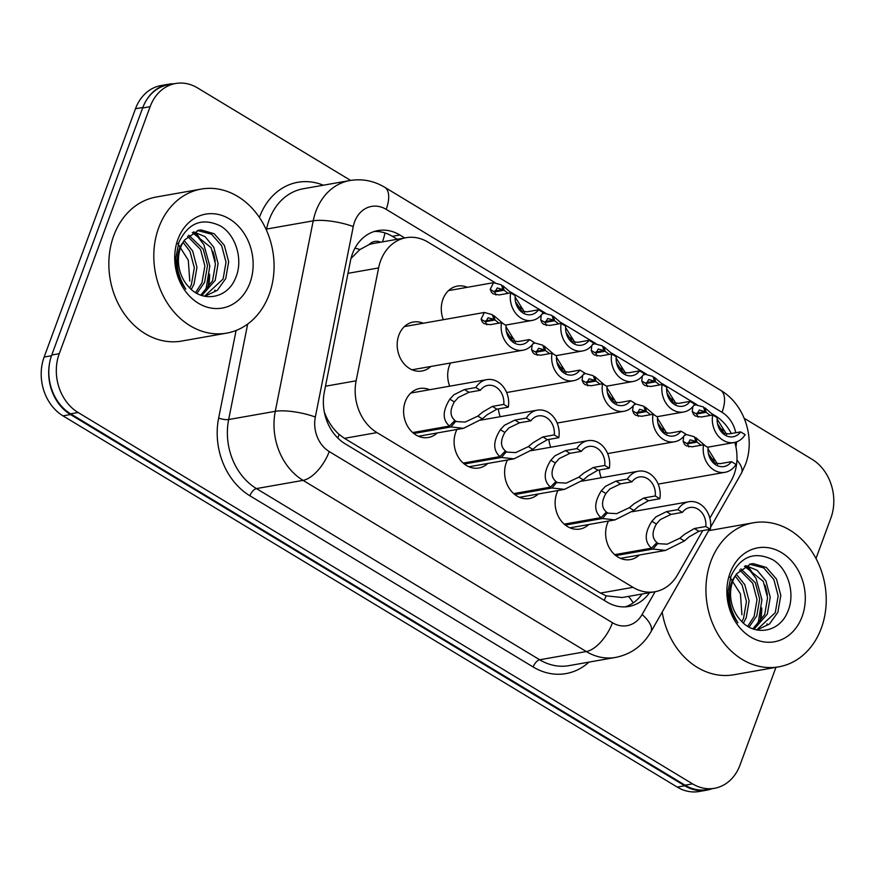 <?xml version="1.0" encoding="UTF-8"?>
<svg xmlns="http://www.w3.org/2000/svg" width="875" height="875" viewBox="0 0 875 875"><rect width="100%" height="100%" fill="white"/><g stroke="black" fill="none" stroke-linecap="round" stroke-linejoin="round"><path stroke-width="1.31" d="M639.297 555.045A24.872 20.3 -100 0 1 630.394 559.584A24.872 20.3 -100 0 1 610.28 549.445A24.872 20.3 -100 0 1 607.294 523.742A24.872 20.3 -100 0 1 608.475 521.041M588.788 524.519A24.872 20.3 -100 0 1 579.884 529.058A24.872 20.3 -100 0 1 559.781 518.919A24.872 20.3 -100 0 1 556.784 493.216A24.872 20.3 -100 0 1 557.966 490.514M538.278 493.992A24.872 20.3 -100 0 1 529.375 498.531A24.872 20.3 -100 0 1 509.272 488.392A24.872 20.3 -100 0 1 506.275 462.689A24.872 20.3 -100 0 1 507.456 459.988M487.769 463.466A24.872 20.3 -100 0 1 478.866 468.005A24.872 20.3 -100 0 1 458.762 457.866A24.872 20.3 -100 0 1 455.766 432.163A24.872 20.3 -100 0 1 456.947 429.472M437.259 432.939A24.872 20.3 -100 0 1 428.367 437.478A24.872 20.3 -100 0 1 408.253 427.339A24.872 20.3 -100 0 1 405.256 401.647A24.872 20.3 -100 0 1 419.716 388.5A24.872 20.3 -100 0 1 429.636 389.725M601.234 477.761A24.872 20.3 -100 0 1 599.375 469.963M550.725 447.234A24.872 20.3 -100 0 1 548.866 439.436M500.216 416.708A24.872 20.3 -100 0 1 498.356 408.909M449.706 386.181A24.872 20.3 -100 0 1 449.356 365.695A24.872 20.3 -100 0 1 450.538 362.994M430.85 366.461A24.872 20.3 -100 0 1 421.947 371.011A24.872 20.3 -100 0 1 401.844 360.861A24.872 20.3 -100 0 1 398.847 335.169A24.872 20.3 -100 0 1 413.306 322.033A24.872 20.3 -100 0 1 423.227 323.247M443.297 319.703A24.872 20.3 -100 0 1 442.947 299.217A24.872 20.3 -100 0 1 457.406 286.081A24.872 20.3 -100 0 1 467.316 287.306M709.855 518.164L731.073 480.955A43.881 35.82 80 0 0 734.059 474.523A43.881 35.82 80 0 0 734.803 442.4M380.723 242.189A14.623 11.944 80 0 0 369.02 244.639L359.909 249.55L350.995 258.453M369.02 244.639A43.881 35.82 -100 0 1 373.636 243.436L406.098 237.705A43.881 35.82 80 0 0 378.602 267.936L356.125 380.811A43.881 35.82 80 0 0 376.972 432.6L632.997 587.333A43.881 35.82 80 0 0 654.894 591.752A43.881 35.82 80 0 0 677.425 574.995L702.756 530.589M324.384 412.333A43.881 10.916 11.3 0 1 324.417 412.344C327.819 421.291 332.741 428.673 339.194 434.492L344.444 438.331L600.469 593.075L606.156 595.842L622.202 597.516L654.894 591.752M731.281 433.53A43.881 35.82 80 0 0 715.192 415.702L712.611 414.137M494.977 282.603L427.995 242.123A43.881 35.82 80 0 0 406.098 237.705M697.003 404.709L662.102 383.611M646.505 374.183L611.603 353.095M595.995 343.656L561.094 322.569M545.486 313.13L510.584 292.042M146.256 100.494A43.881 35.82 -100 0 1 168.503 84.23A43.881 35.82 -100 0 1 173.95 83.792M711.9 788.736A43.881 35.82 -100 0 1 706.628 790.191A43.881 35.82 -100 0 1 684.731 785.772L70.492 414.542A43.881 35.82 -100 0 1 49.536 363.366M706.628 790.191L699.136 791.503A43.881 35.82 -100 0 1 677.239 787.084L63 415.866A43.881 35.82 -100 0 1 44.133 357.044L135.494 108.741A43.881 35.82 -100 0 1 161.011 85.553L168.503 84.23M214.955 290.062A58.516 47.753 -100 0 1 214.78 290.697M767.102 623.755A58.516 47.753 -100 0 1 766.927 624.4M775.95 667.33L739.987 765.1A43.881 35.82 -100 0 1 714.47 788.288A43.881 35.82 -100 0 1 692.562 783.869L78.116 412.508A43.881 35.82 -100 0 1 59.248 353.686L150.128 106.673A43.881 35.82 -100 0 1 175.645 83.497A43.881 35.82 -100 0 1 197.542 87.916L350.591 180.403M744.231 418.316L812 459.266A43.881 35.82 -100 0 1 830.867 518.087L815.992 558.523M714.47 788.288L706.978 789.611A43.881 35.82 -100 0 1 685.07 785.192L70.623 413.831A43.881 35.82 -100 0 1 51.756 355.009L142.636 107.997A43.881 35.82 -100 0 1 168.153 84.809L175.645 83.497M196.744 233.822A58.516 47.753 -100 0 1 199.708 238.306A58.516 47.753 -100 0 0 196.744 233.822M209.606 274.225A58.516 47.753 -100 0 1 208.173 288.389A58.516 47.753 -100 0 0 209.606 274.225M748.891 567.514A58.516 47.753 -100 0 1 751.855 572.009A58.516 47.753 -100 0 0 748.891 567.514M761.753 607.928A58.516 47.753 -100 0 1 760.309 622.081A58.516 47.753 -100 0 0 761.753 607.928M404.742 237.945L399.864 234.992A43.881 35.82 80 0 0 377.967 230.573A43.881 35.82 80 0 0 350.47 260.805L324.33 392.022A43.881 35.82 80 0 0 345.177 443.811L606.988 602.044A43.881 35.82 80 0 0 628.884 606.462A43.881 35.82 80 0 0 649.534 592.692M374.259 231.481A43.881 35.82 -100 0 1 392.372 236.316L397.25 239.269M642.042 594.016A43.881 35.82 -100 0 1 625.1 606.878M515.506 301.722L521.894 311.183L527.155 311.795L538.573 309.783L543.123 312.528A21.941 17.905 80 0 1 532.131 320.425A21.941 17.905 80 0 1 510.65 292.906L499.231 294.919L493.369 293.934L491.542 292.37L490.208 289.395L493.522 282.68L501.43 284.878L503.048 289.57L497.252 287.962L494.747 292.141L495.961 295.039M515.102 297.008L524.683 312.397M512.498 294.022L502.873 285.753L501.802 285.939M503.048 289.57L494.758 291.036M538.573 309.783A16.089 13.136 -100 0 1 531.114 314.661A16.089 13.136 -100 0 1 515.2 295.652L510.65 292.906M502.873 285.753L504.109 290.216L494.736 291.867M508.178 293.344L504.109 290.216M506.373 331.494L512.75 340.966L518.022 341.578L529.441 339.566L533.98 342.311A21.941 17.905 80 0 1 522.998 350.208A21.941 17.905 80 0 1 501.517 322.689L490.098 324.702L484.236 323.717L482.409 322.153L481.075 319.178L484.389 312.463L492.297 314.661L493.916 319.353L488.108 317.745L485.614 321.923L486.828 324.822M505.969 326.791L515.55 342.18M503.366 323.805L493.741 315.536L492.658 315.722M493.916 319.353L485.614 320.819M529.441 339.566A16.089 13.136 -100 0 1 521.981 344.444A16.089 13.136 -100 0 1 506.067 325.434L501.517 322.689M493.741 315.536L494.977 319.998L485.592 321.65M499.045 323.127L494.977 319.998M412.683 432.556L449.487 426.059C442.356 419.869 442.466 410.911 449.827 399.175L453.862 394.789L464.417 389.55L475.836 387.537A21.941 17.905 80 0 1 486.828 379.63A21.941 17.905 80 0 1 508.298 407.159L496.891 409.172L487.003 414.827L482.366 418.841L463.455 428.323L450.931 426.934L413.798 433.486M453.95 421.422L465.15 422.078L477.827 416.106L482.584 412.147L492.341 406.427L503.759 404.403A16.089 13.136 -100 0 0 487.845 385.394A16.089 13.136 -100 0 0 480.386 390.283L468.967 392.295L458.281 397.469L454.355 401.92C449.75 410.058 449.936 416.227 454.902 420.427L449.487 426.059M455.962 421.061L450.931 426.934M508.298 407.159L503.759 404.403M480.386 390.283L475.836 387.537M710.839 561.422A73.139 59.697 -100 0 1 753.375 522.78A73.139 59.697 -100 0 1 812.525 552.606A73.139 59.697 -100 0 1 821.319 628.195A73.139 59.697 -100 0 1 778.783 666.837A73.139 59.697 -100 0 1 719.633 637.011A73.139 59.697 -100 0 1 710.839 561.422M756.7 629.923L775.261 612.686L778.17 595.897L773.85 579.513L763.678 567.897L749.547 564.189M756.995 629.989L769.475 624.017L777.897 612.216L780.817 595.427L776.486 579.042L766.325 567.427L753.277 563.642L750.859 563.916L736.75 573.661A33.064 26.983 -100 0 0 732.78 581.186A33.064 26.983 -100 0 0 740.884 620.583C754.83 636.792 779.417 631.969 787.303 612.598C796.042 594.453 788.178 568.553 772.548 559.617C754.348 550.977 740.523 556.434 731.041 575.98L728.022 591.38C727.967 603.181 731.27 613.648 737.931 622.792C728.809 608.048 726.972 593.83 732.43 580.125L736.75 573.661M752.883 628.83L764.684 614.556L767.594 597.756L763.273 581.372L744.472 566.245M754.031 629.223L767.331 614.086L770.241 597.286L765.92 580.913L757.17 570.303L745.708 565.589M747.72 626.292L754.119 616.416L757.028 599.627L752.708 583.242L739.681 569.986M749.077 627.08L756.755 615.945L759.675 599.156L755.344 582.772L740.852 568.87M741.913 621.666L743.542 618.286L746.452 601.486L742.131 585.102L735.208 576.023M743.422 623.087L746.189 617.816L749.098 601.016L744.778 584.642L736.323 574.262M802.102 616.58A47.698 38.927 -100 0 1 750.564 636.978A47.698 38.927 -100 0 1 730.056 573.037A47.698 38.927 -100 0 1 781.594 552.639A47.698 38.927 -100 0 1 802.102 616.58M729.827 577.139L740.447 593.906L741.923 614.808M778.783 666.837L733.841 674.767A73.139 59.697 -100 0 1 662.178 612.117M756.022 626.544L758.406 621.589L761.939 599.736L756.033 578.419L747.119 566.88M158.703 227.73A73.139 59.697 -100 0 1 201.228 189.077A73.139 59.697 -100 0 1 260.378 218.914A73.139 59.697 -100 0 1 269.172 294.492A73.139 59.697 -100 0 1 226.647 333.134A73.139 59.697 -100 0 1 167.497 303.308A73.139 59.697 -100 0 1 158.703 227.73M226.647 333.134L181.694 341.064A73.139 59.697 -100 0 1 122.544 311.238A73.139 59.697 -100 0 1 113.75 235.659A73.139 59.697 -100 0 1 156.275 197.017L201.228 189.077M204.553 296.231L223.114 278.994L226.023 262.194L221.703 245.809L211.542 234.194L197.4 230.497M204.848 296.286L217.328 290.314L225.761 278.523L228.67 261.723L224.35 245.35L214.178 233.723L201.13 229.939L198.713 230.212L184.603 239.969A33.064 26.983 -100 0 0 180.633 247.483A33.064 26.983 -100 0 0 188.738 286.891C202.694 303.089 227.27 298.277 235.156 278.895C243.906 260.761 236.031 234.861 220.402 225.925C202.213 217.284 188.377 222.731 178.894 242.277L175.875 257.688C175.831 269.478 179.134 279.945 185.784 289.1C176.663 274.356 174.825 260.127 180.283 246.422L184.603 239.969M200.736 295.127L212.537 280.853L215.458 264.064L211.127 247.68L192.325 232.542M201.884 295.531L215.184 280.383L218.094 263.594L213.773 247.209L205.023 236.6L193.561 231.886M195.573 292.589L201.972 282.723L204.881 265.923L200.561 249.539L187.534 236.294M196.93 293.387L204.608 282.253L207.528 265.453L203.197 249.08L188.705 235.167M189.766 287.962L191.395 284.583L194.316 267.794L189.984 251.409L183.061 242.32M191.275 289.384L194.042 284.113L196.952 267.323L192.631 250.939L184.177 240.559M249.955 282.877A47.698 38.927 -100 0 1 198.417 303.275A47.698 38.927 -100 0 1 177.909 239.334A47.698 38.927 -100 0 1 229.447 218.947A47.698 38.927 -100 0 1 249.955 282.877M177.68 243.436L188.3 260.214L189.777 281.105M203.886 292.841L206.259 287.886L209.792 266.033L203.886 244.727L194.972 233.188M566.016 332.238L572.403 341.709L577.664 342.322L589.083 340.309L593.622 343.055A21.941 17.905 80 0 1 582.641 350.952A21.941 17.905 80 0 1 561.159 323.433L549.741 325.445L543.878 324.461L542.052 322.897L540.717 319.922L541.33 315.011M565.611 327.534L575.192 342.923M563.008 324.548L553.383 316.28L552.3 316.466M545.256 321.562L553.558 320.097L547.75 318.489L545.256 322.667L546.47 325.566M589.083 340.309A16.089 13.136 -100 0 1 581.623 345.188A16.089 13.136 -100 0 1 565.709 326.178L561.159 323.433M553.558 320.097L551.939 315.405L544.031 313.206L542.511 313.469M553.383 316.28L554.619 320.742L545.245 322.394M558.688 323.87L554.619 320.742M542.008 314.158L544.031 313.206M616.525 362.764L622.902 372.236L628.173 372.848L639.592 370.836L644.131 373.581A21.941 17.905 80 0 1 633.15 381.478A21.941 17.905 80 0 1 611.669 353.959L600.25 355.972L594.388 354.988L592.561 353.423L591.227 350.448L591.839 345.538M616.12 358.061L625.702 373.45M613.517 355.075L603.892 346.806L602.809 346.992M595.766 352.089L604.067 350.623L598.259 349.016L595.766 353.194L596.98 356.092M639.592 370.836A16.089 13.136 -100 0 1 632.133 375.714A16.089 13.136 -100 0 1 616.219 356.705L611.669 353.959M604.067 350.623L602.448 345.931L594.541 343.733L593.02 343.995M603.892 346.806L605.128 351.269L595.744 352.92M609.197 354.397L605.128 351.269M592.517 344.684L594.541 343.733M667.034 393.291L673.411 402.762L678.683 403.375L690.102 401.362L694.641 404.108A21.941 17.905 80 0 1 683.659 412.005A21.941 17.905 80 0 1 662.178 384.486L650.759 386.498L644.886 385.514L643.07 383.95L641.736 380.975L642.348 376.064M666.63 388.587L676.211 403.977M664.027 385.602L654.402 377.333L653.319 377.519M646.275 382.616L654.577 381.15L648.769 379.542L646.264 383.72L647.489 386.619M690.102 401.362A16.089 13.136 -100 0 1 682.642 406.241A16.089 13.136 -100 0 1 666.728 387.231L662.178 384.486M654.577 381.15L652.958 376.458L645.05 374.259L643.53 374.522M654.402 377.333L655.638 381.795L646.253 383.447M659.706 384.923L655.638 381.795M643.027 375.211L645.05 374.259M717.544 423.817L723.92 433.289L729.192 433.902L740.611 431.878L745.15 434.634A21.941 17.905 80 0 1 734.169 442.531A21.941 17.905 80 0 1 712.688 415.012L701.269 417.025L695.395 416.041L693.58 414.477L692.245 411.502L692.858 406.591M717.139 419.114L726.72 434.503M714.536 416.128L704.911 407.848L703.828 408.045M696.784 413.142L705.086 411.677L699.278 410.069L696.773 414.236L697.998 417.145M740.611 431.878A16.089 13.136 -100 0 1 733.152 436.767A16.089 13.136 -100 0 1 717.237 417.758L712.688 415.012M705.086 411.677L703.467 406.984L695.548 404.786L694.028 405.048M704.911 407.848L706.147 412.322L696.762 413.973M710.216 415.45L706.147 412.322M693.536 405.737L695.548 404.786M463.192 463.083L499.997 456.586C492.866 450.395 492.975 441.427 500.336 429.702L504.361 425.316L514.927 420.077L526.345 418.064A21.941 17.905 80 0 1 537.327 410.156A21.941 17.905 80 0 1 558.808 437.686L547.389 439.698L537.513 445.353L532.875 449.367L513.964 458.839L501.441 457.461L464.308 464.012M504.459 451.948L515.659 452.605L528.336 446.633L533.094 442.673L542.85 436.942L554.269 434.93A16.089 13.136 -100 0 0 538.344 415.92A16.089 13.136 -100 0 0 530.895 420.809L519.477 422.822L508.791 427.984L504.864 432.447C500.259 440.584 500.445 446.753 505.411 450.942L499.997 456.586M506.472 451.587L501.441 457.461M558.808 437.686L554.269 434.93M530.895 420.809L526.345 418.064M513.702 493.609L550.506 487.113C543.375 480.922 543.484 471.953 550.834 460.228L554.87 455.842L565.436 450.603L576.855 448.58A21.941 17.905 80 0 1 587.836 440.683A21.941 17.905 80 0 1 609.317 468.202L597.898 470.225L588.022 475.869L583.384 479.894L564.473 489.366L551.95 487.988L514.817 494.539M554.969 482.475L566.169 483.131L578.845 477.159L583.592 473.2L593.359 467.469L604.778 465.456A16.089 13.136 -100 0 0 588.853 446.447A16.089 13.136 -100 0 0 581.405 451.336L569.986 453.348L559.289 458.511L555.373 462.962C550.769 471.111 550.944 477.28 555.92 481.469L550.506 487.113M556.981 482.114L551.95 487.988M609.317 468.202L604.778 465.456M581.405 451.336L576.855 448.58M564.2 524.125L601.005 517.639C593.884 511.448 593.994 502.48 601.344 490.755L605.38 486.369L615.945 481.13L627.364 479.106A21.941 17.905 80 0 1 638.345 471.209A21.941 17.905 80 0 1 659.827 498.728L648.408 500.752L638.52 506.395L633.894 510.42L614.983 519.892L602.459 518.514L565.316 525.066M605.467 512.991L616.678 513.658L629.355 507.686L634.102 503.727L643.869 497.995L655.277 495.983A16.089 13.136 -100 0 0 639.362 476.973A16.089 13.136 -100 0 0 631.903 481.863L620.495 483.875L609.798 489.038L605.883 493.489C601.278 501.637 601.453 507.806 606.43 511.995L601.005 517.639M607.491 512.641L602.459 518.514M659.827 498.728L655.277 495.983M631.903 481.863L627.364 479.106M614.709 554.652L651.514 548.166C644.383 541.964 644.503 533.006 651.853 521.281L655.889 516.895L666.455 511.645L677.873 509.633A21.941 17.905 80 0 1 688.855 501.736A21.941 17.905 80 0 1 710.336 529.255L698.917 531.267L689.03 536.922L684.392 540.947L665.492 550.419L652.969 549.041L615.825 555.592M655.977 543.517L667.188 544.184L679.864 538.212L684.611 534.253L694.367 528.522L705.786 526.509A16.089 13.136 -100 0 0 689.872 507.5A16.089 13.136 -100 0 0 682.412 512.378L670.994 514.402L660.308 519.564L656.392 524.016C651.777 532.164 651.963 538.333 656.939 542.522L651.514 548.166M658 543.167L652.969 549.041M710.336 529.255L705.786 526.509M682.412 512.378L677.873 509.633M556.883 362.02L563.259 371.492L568.531 372.105L579.95 370.092L584.489 372.837A21.941 17.905 80 0 1 573.508 380.734A21.941 17.905 80 0 1 552.027 353.216L540.608 355.228L534.745 354.244L532.919 352.68L531.584 349.705L532.197 344.794M556.478 357.317L566.059 372.706M553.875 354.331L544.25 346.052L543.167 346.248M536.123 351.345L544.425 349.88L538.617 348.272L536.123 352.45L537.337 355.348M579.95 370.092A16.089 13.136 -100 0 1 572.491 374.97A16.089 13.136 -100 0 1 556.577 355.961L552.027 353.216M544.425 349.88L542.806 345.188L534.898 342.989L533.378 343.252M544.25 346.052L545.486 350.525L536.102 352.177M549.555 353.653L545.486 350.525M532.875 343.941L534.898 342.989M607.392 392.547L613.769 402.019L619.041 402.631L630.459 400.608L634.998 403.364A21.941 17.905 80 0 1 624.017 411.261A21.941 17.905 80 0 1 602.536 383.742L591.117 385.755L585.244 384.77L583.428 383.206L582.094 380.231L582.706 375.32M606.988 387.844L616.569 403.233M604.384 384.858L594.759 376.578L593.677 376.775M586.633 381.872L594.934 380.406L589.127 378.798L586.622 382.966L587.847 385.875M630.459 400.608A16.089 13.136 -100 0 1 623 405.497A16.089 13.136 -100 0 1 607.086 386.488L602.536 383.742M594.934 380.406L593.316 375.714L585.397 373.505L583.877 373.778M594.759 376.578L595.995 381.052L586.611 382.703M600.064 384.18L595.995 381.052M583.384 374.467L585.397 373.505M657.902 423.073L664.278 432.534L669.55 433.147L680.969 431.134L685.508 433.891A21.941 17.905 80 0 1 674.527 441.788A21.941 17.905 80 0 1 653.045 414.269L641.627 416.281L635.753 415.297L633.938 413.722L632.603 410.758L633.216 405.836M657.497 418.37L667.078 433.759M654.894 415.384L645.269 407.105L644.186 407.302M637.142 412.398L645.444 410.933L639.636 409.314L637.131 413.492L638.356 416.402M680.969 431.134A16.089 13.136 -100 0 1 673.509 436.023A16.089 13.136 -100 0 1 657.584 417.014L653.045 414.269M645.444 410.933L643.825 406.23L635.906 404.031L634.386 404.305M645.269 407.105L646.494 411.567L637.12 413.23M650.573 414.695L646.494 411.567M633.894 404.994L635.906 404.031M708.4 453.6L714.788 463.061L720.059 463.673L731.467 461.661L736.017 464.406A21.941 17.905 80 0 1 725.036 472.314A21.941 17.905 80 0 1 703.555 444.784L692.136 446.808L686.263 445.823L684.436 444.248L683.112 441.284L683.725 436.362M707.995 448.886L717.588 464.286M705.403 445.911L695.778 437.631L694.695 437.828M687.652 442.925L695.942 441.459L690.145 439.841L687.641 444.019L688.866 446.928M731.467 461.661A16.089 13.136 -100 0 1 724.019 466.55A16.089 13.136 -100 0 1 708.094 447.541L703.555 444.784M695.942 441.459L694.334 436.756L686.416 434.558L684.895 434.831M695.778 437.631L697.003 442.094L687.63 443.756M701.083 445.222L697.003 442.094M684.403 435.52L686.416 434.558M354.998 248.095A43.881 10.916 11.3 0 1 359.909 249.55M604.198 600.348A43.881 20.65 -58.9 0 0 606.156 595.842M628.491 596.411A43.881 18.091 29.7 0 1 633.183 602.919M337.728 437.948A43.881 20.65 -58.9 0 0 339.194 434.492M382.473 241.883A43.881 20.65 -58.9 0 0 384.956 232.936M600.469 593.075L632.997 587.333M344.444 438.331L376.972 432.6M325.489 386.214L356.125 380.811M347.977 273.339L378.602 267.936M135.494 108.741L142.844 107.45M677.239 787.084L684.731 785.772M63 415.866L70.492 414.542M44.133 357.044L51.494 355.742M735.919 446.884A29.258 23.877 80 0 0 736.531 441.908M735.777 432.731A29.258 23.877 80 0 0 722.039 412.322L386.192 209.355A29.258 23.877 80 0 0 354.583 221.856A29.258 23.877 80 0 0 353.27 226.559L315.328 417.036A29.258 23.877 80 0 0 329.23 451.555L612.467 622.738A29.258 23.877 80 0 0 642.097 614.523L655.102 591.719M736.936 460.119A29.258 12.053 29.7 0 1 741.388 473.266L745.423 464.581C755.584 438.156 744.658 404.338 720.519 390.217A29.258 13.759 121.1 0 1 722.039 412.322M612.467 622.738A29.258 13.759 121.1 0 1 586.305 651.547L539.689 659.772A58.516 47.753 80 0 0 568.892 665.656L615.508 657.431A58.516 47.753 -100 0 1 586.305 651.547L303.067 480.364A58.516 47.753 -100 0 1 275.275 411.316L313.206 220.839A58.516 47.753 -100 0 1 315.842 211.444A58.516 47.753 -100 0 1 349.869 180.534L303.253 188.759A58.516 47.753 80 0 0 269.227 219.669A58.516 47.753 80 0 0 266.591 229.053L266.394 230.048M265.989 229.141A7.317 1.816 -168.7 0 0 266.591 229.053L313.206 220.839A29.258 7.273 11.3 0 1 353.27 226.559M588.962 662.123A65.822 53.725 -100 0 1 533.148 666.969L249.9 495.786A65.822 53.725 -100 0 1 218.641 418.108L236.097 330.466M259.405 217.438A65.822 53.725 -100 0 1 323.323 185.216M692.562 783.869L685.07 785.192M150.128 106.673L142.636 107.997M59.248 353.686L51.756 355.009M78.116 412.508L70.623 413.831M315.328 417.036A29.258 7.273 11.3 0 0 275.275 411.316L228.659 419.541A58.516 47.753 80 0 0 256.441 488.589L539.689 659.772A7.317 3.445 -58.9 0 0 533.148 666.969M247.669 324.056L228.659 419.541A7.317 1.816 -168.7 0 1 218.641 418.108M329.23 451.555A29.258 13.759 121.1 0 1 303.067 480.364L256.441 488.589A7.317 3.445 -58.9 0 0 249.9 495.786M642.097 614.523A29.258 12.053 29.7 0 1 650.858 631.958L709.341 529.43M720.519 390.217L384.683 187.25A29.258 13.759 121.1 0 1 386.192 209.355M392.372 236.316L399.864 234.992M518.219 306.327L522.758 309.072M490.208 289.395L494.747 292.141M509.086 336.109L513.625 338.844M481.075 319.178L485.614 321.923M468.967 392.295L464.417 389.55M454.355 401.92L449.827 399.175M482.366 418.841L477.827 416.106M496.891 409.172L492.341 406.427M764.958 585.069A58.516 47.753 -100 0 1 767.375 594.88M212.811 251.377A58.516 47.753 -100 0 1 215.228 261.188M568.728 336.853L573.267 339.588M540.717 319.922L545.256 322.667M619.237 367.38L623.766 370.114M591.227 350.448L595.766 353.194M669.747 397.906L674.275 400.641M641.736 380.975L646.264 383.72M720.256 428.433L724.784 431.167M692.245 411.502L696.773 414.236M519.477 422.822L514.927 420.077M504.864 432.447L500.336 429.702M532.875 449.367L528.336 446.633M547.389 439.698L542.85 436.942M569.986 453.348L565.436 450.603M555.373 462.962L550.834 460.228M583.384 479.894L578.845 477.159M597.898 470.225L593.359 467.469M620.495 483.875L615.945 481.13M605.883 493.489L601.344 490.755M633.894 510.42L629.355 507.686M648.408 500.752L643.869 497.995M670.994 514.402L666.455 511.645M656.392 524.016L651.853 521.281M684.392 540.947L679.864 538.212M698.917 531.267L694.367 528.522M559.595 366.636L564.123 369.37M531.584 349.705L536.123 352.45M610.105 397.163L614.633 399.897M582.094 380.231L586.622 382.966M660.614 427.689L665.142 430.423M632.603 410.758L637.131 413.492M711.123 458.216L715.652 460.95M683.112 441.284L687.641 444.019M615.508 657.431C630.919 654.336 642.698 645.837 650.858 631.958M384.683 187.25C373.778 180.764 362.173 178.522 349.869 180.534M710.609 527.22L741.388 473.266M532.131 320.425L505.542 325.117M493.522 282.68L448.503 290.62M522.998 350.208L412.038 369.786M484.389 312.463L404.414 326.572M486.828 379.63L410.823 393.039M463.455 428.323L418.447 436.264M753.375 522.78L708.641 530.677M748.519 567.372L750.728 570.631M761.458 610.258L759.992 622.486M196.372 233.669L198.592 236.928M209.311 276.566L207.856 288.794M582.641 350.952L556.052 355.644M633.15 381.478L606.561 386.17M683.659 412.005L657.07 416.697M734.169 442.531L707.58 447.223M537.327 410.156L480.802 420.131M513.964 458.839L468.956 466.78M587.836 440.683L531.311 450.658M564.473 489.366L519.466 497.306M638.345 471.209L581.82 481.184M614.983 519.892L569.975 527.833M688.855 501.736L632.33 511.711M665.492 550.419L620.484 558.359M573.508 380.734L506.636 392.536M624.017 411.261L557.145 423.052M674.527 441.788L607.655 453.578M725.036 472.314L658.164 484.105"/></g></svg>
